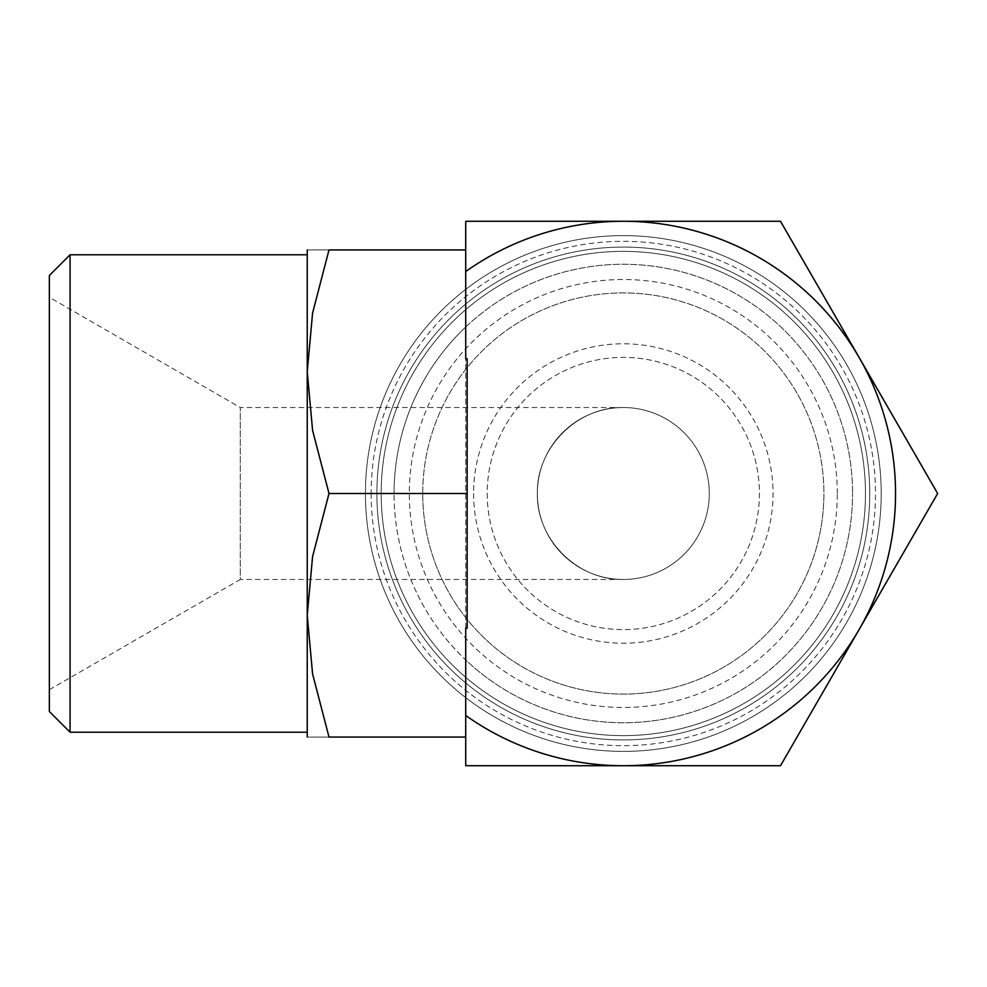 <?xml version="1.0" encoding="UTF-8"?>
<svg xmlns="http://www.w3.org/2000/svg" width="987" height="987" viewBox="0 0 987 987"><rect width="100%" height="100%" fill="white"/><g stroke="black" fill="none" stroke-linecap="round" stroke-linejoin="round"><path stroke-width="0.74" stroke-dasharray="4.93 3.7" d="M837.297 493.5A213.982 213.982 0 0 0 623.315 279.518A213.982 213.982 0 0 0 409.334 493.5A213.982 213.982 0 0 0 623.315 707.482A213.982 213.982 0 0 0 837.297 493.5M422.732 493.5A200.583 200.583 0 0 1 623.315 292.917A200.583 200.583 0 0 1 823.898 493.5A200.583 200.583 0 0 1 623.315 694.083A200.583 200.583 0 0 1 422.732 493.5A200.583 200.583 0 0 0 623.315 694.083A200.583 200.583 0 0 0 823.898 493.5A200.583 200.583 0 0 1 623.315 694.083A200.583 200.583 0 0 1 422.732 493.5A200.583 200.583 0 0 0 623.315 694.083A200.583 200.583 0 0 0 823.898 493.5A200.583 200.583 0 0 0 623.315 292.917A200.583 200.583 0 0 0 422.732 493.5A200.583 200.583 0 0 1 623.315 292.917A200.583 200.583 0 0 1 823.898 493.5A200.583 200.583 0 0 0 623.315 292.917A200.583 200.583 0 0 0 422.732 493.5M376.886 493.5A246.429 246.429 0 0 0 623.315 739.929A246.429 246.429 0 0 0 869.744 493.5A246.429 246.429 0 0 0 623.315 247.071A246.429 246.429 0 0 0 376.886 493.5A246.429 246.429 0 0 0 623.315 739.929A246.429 246.429 0 0 0 869.744 493.5A246.429 246.429 0 0 0 623.315 247.071A246.429 246.429 0 0 0 376.886 493.5A246.429 246.429 0 0 0 623.315 739.929A246.429 246.429 0 0 0 869.744 493.5A246.429 246.429 0 0 0 623.315 247.071A246.429 246.429 0 0 0 376.886 493.5A246.429 246.429 0 0 0 623.315 739.929A246.429 246.429 0 0 0 869.744 493.5A246.429 246.429 0 0 0 623.315 247.071A246.429 246.429 0 0 0 376.886 493.5A246.429 246.429 0 0 0 623.315 739.929A246.429 246.429 0 0 0 869.744 493.5A246.429 246.429 0 0 0 623.315 247.071A246.429 246.429 0 0 0 376.886 493.5A246.429 246.429 0 0 0 623.315 739.929A246.429 246.429 0 0 0 869.744 493.5A246.429 246.429 0 0 0 623.315 247.071A246.429 246.429 0 0 0 376.886 493.5M365.424 493.5A257.891 257.891 0 0 0 623.315 751.391A257.891 257.891 0 0 0 881.206 493.5A257.891 257.891 0 0 0 623.315 235.609A257.891 257.891 0 0 0 365.424 493.5A257.891 257.891 0 0 0 623.315 751.391A257.891 257.891 0 0 0 881.206 493.5A257.891 257.891 0 0 0 623.315 235.609A257.891 257.891 0 0 0 365.424 493.5M371.149 493.5A252.166 252.166 0 0 0 623.315 745.666A252.166 252.166 0 0 0 875.481 493.5A252.166 252.166 0 0 0 623.315 241.334A252.166 252.166 0 0 0 371.149 493.5M381.179 493.5A242.136 242.136 0 0 0 623.315 735.636A242.136 242.136 0 0 0 865.451 493.5A242.136 242.136 0 0 0 623.315 251.364A242.136 242.136 0 0 0 381.179 493.5A242.136 242.136 0 0 0 623.315 735.636A242.136 242.136 0 0 0 865.451 493.5A242.136 242.136 0 0 0 623.315 251.364A242.136 242.136 0 0 0 381.179 493.5A242.136 242.136 0 0 0 623.315 735.636A242.136 242.136 0 0 0 865.451 493.5A242.136 242.136 0 0 0 623.315 251.364A242.136 242.136 0 0 0 381.179 493.5A242.136 242.136 0 0 0 623.315 735.636A242.136 242.136 0 0 0 865.451 493.5A242.136 242.136 0 0 0 623.315 251.364A242.136 242.136 0 0 0 381.179 493.5M465.716 222.038L466.148 221.273L623.315 221.273A272.227 272.227 0 0 1 859.072 357.393L937.65 493.5L859.072 629.607A272.227 272.227 0 0 1 465.716 715.464L465.716 659.97A229.243 229.243 0 0 0 852.558 493.5A229.243 229.243 0 0 1 623.315 722.743A229.243 229.243 0 0 1 394.072 493.5A229.243 229.243 0 0 0 465.716 659.97L465.716 327.03A229.243 229.243 0 0 0 394.072 493.5A229.243 229.243 0 0 1 623.315 264.257A229.243 229.243 0 0 1 852.558 493.5A229.243 229.243 0 0 0 465.716 327.03L465.716 221.532M465.716 271.536A272.227 272.227 0 0 1 623.315 221.273L780.483 221.273L859.072 357.393A272.227 272.227 0 0 1 859.072 629.607L780.483 765.727L466.148 765.727L465.716 764.962M70.065 254.782L70.065 732.218M49.35 275.496L49.35 711.504M465.716 628.25L465.716 249.933L329.004 249.933L312.583 313.052L307.241 371.717L307.241 493.5L307.241 254.782L307.241 737.067M465.716 493.5L329.004 493.5L312.583 556.619L307.241 615.283L312.583 673.948L329.004 737.067L465.716 737.067M537.347 493.5C536.385 539.445 577.37 580.43 623.315 579.468C577.37 580.43 536.385 539.445 537.347 493.5A85.968 85.968 0 0 0 623.315 579.468A85.968 85.968 0 0 0 709.283 493.5A85.968 85.968 0 0 0 623.315 407.532A85.968 85.968 0 0 0 537.347 493.5A85.968 85.968 0 0 0 623.315 579.468A85.968 85.968 0 0 0 709.283 493.5A85.968 85.968 0 0 0 623.315 407.532A85.968 85.968 0 0 0 537.347 493.5C536.385 447.555 577.37 406.57 623.315 407.532C577.37 406.57 536.385 447.555 537.347 493.5M487.208 493.5A136.107 136.107 0 0 0 623.315 629.607A136.107 136.107 0 0 0 759.422 493.5A136.107 136.107 0 0 0 623.315 357.393A136.107 136.107 0 0 0 487.208 493.5A136.107 136.107 0 0 0 623.315 629.607A136.107 136.107 0 0 0 759.422 493.5A136.107 136.107 0 0 0 623.315 357.393A136.107 136.107 0 0 0 487.208 493.5M473.6 493.5A149.716 149.716 0 0 0 623.315 643.216A149.716 149.716 0 0 0 773.043 493.5A149.716 149.716 0 0 0 623.315 343.784A149.716 149.716 0 0 0 473.6 493.5M623.315 407.532L240.285 407.532L240.285 579.468L623.315 579.468M49.35 689.703L240.285 579.468L240.285 407.532L49.35 297.297M467.147 358.75L467.147 628.25M465.716 249.933L465.716 358.75M329.041 249.933C299.875 249.933 299.875 249.933 329.041 249.933M307.241 249.933L307.241 371.717L312.583 430.381L329.004 493.5M307.241 493.5L307.241 732.218L307.241 493.5M329.041 737.067C299.875 737.067 299.875 737.067 329.041 737.067M465.716 765.468L465.716 715.464"/><path stroke-width="1.48" d="M895.542 493.5A272.227 272.227 0 0 1 859.072 629.607L937.65 493.5L859.072 357.393A272.227 272.227 0 0 1 895.542 493.5M70.065 493.5L70.065 254.782L49.35 275.496L49.35 711.504L70.065 732.218L70.065 493.5M307.241 737.067L307.241 371.717L312.583 313.052L329.004 249.933L465.716 249.933M465.716 737.067L329.004 737.067L312.583 673.948L307.241 615.283L312.583 556.619L329.004 493.5L312.583 430.381L307.241 371.717L307.241 249.933M465.716 221.532L465.716 358.75L467.147 358.75L467.147 628.25L465.716 628.25L465.716 765.468M467.147 493.5L329.004 493.5M329.041 249.933C299.875 249.933 299.875 249.933 329.041 249.933M329.041 737.067C299.875 737.067 299.875 737.067 329.041 737.067M465.716 271.536A272.227 272.227 0 0 1 623.315 221.273L466.148 221.273L465.716 222.038M465.716 764.962L466.148 765.727L780.483 765.727L859.072 629.607A272.227 272.227 0 0 1 465.716 715.464M623.315 221.273A272.227 272.227 0 0 1 859.072 357.393L780.483 221.273L623.315 221.273M307.241 254.782L70.065 254.782M307.241 732.218L70.065 732.218"/></g></svg>
